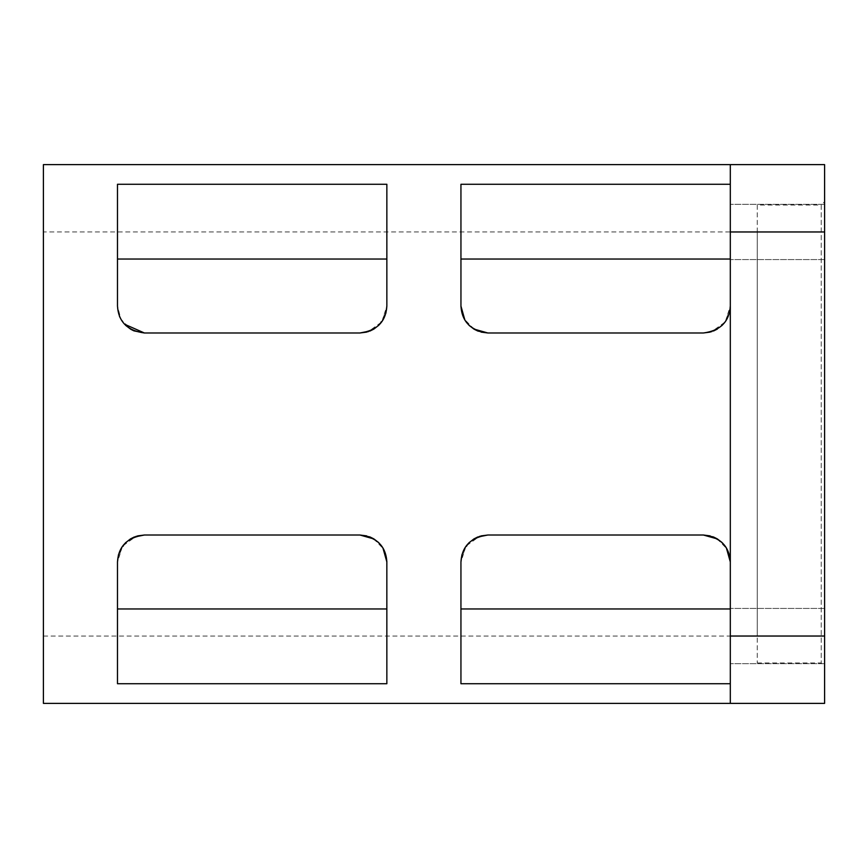 <?xml version="1.0" encoding="UTF-8"?>
<svg xmlns="http://www.w3.org/2000/svg" width="868" height="868" viewBox="0 0 868 868"><rect width="100%" height="100%" fill="white"/><g stroke="black" fill="none" stroke-linecap="round" stroke-linejoin="round"><path stroke-width="0.65" stroke-dasharray="4.34 3.25" d="M725.919 547.22L730.313 561.954L730.313 434L730.313 608.967L460.941 608.967L460.941 561.954L460.941 683.724L730.313 683.724L730.313 703.384L824.6 703.384L824.6 164.616L730.313 164.616L730.313 184.276L460.941 184.276L460.941 259.033L730.313 259.033L730.313 164.616L730.259 307.858M487.881 332.986L703.384 332.986C720.386 330.697 729.359 321.724 730.313 306.046L730.313 663.651L730.313 608.425L730.313 663.651L730.313 608.425L730.313 636.038L824.6 636.038M370.256 330.925L373.924 329.048M378.98 325.077L385.869 313.261M381.855 321.67L386.857 306.046L386.857 184.276L386.792 307.858M386.759 308.292L381.551 322.082L368.347 331.63M359.916 332.986L144.413 332.986L359.916 332.986L144.413 332.986L133.802 330.806M119.513 316.321L117.484 306.046L120.956 319.261L130.959 329.373M124.536 324.22L120.12 317.666M386.857 306.046L386.857 259.033L117.484 259.033L117.484 306.046L117.484 184.276L117.484 306.046L119.415 316.06M386.857 259.033L386.857 184.276L117.484 184.276L117.484 259.033M465.335 320.78L460.941 306.046L460.941 184.276L460.941 259.033M466.42 322.321L467.179 323.287M467.483 323.634L469.36 325.608M468.763 325.033L477.932 331.077M730.216 308.292L725.019 322.082L711.803 331.63M43.4 703.384L43.4 164.616M724.834 545.679L724.075 544.713M723.771 544.366L721.894 542.391M722.491 542.967L713.322 536.923M703.384 535.014L487.881 535.014M477.541 537.075L473.874 538.952M468.818 542.923L461.928 554.739M730.313 636.038L730.313 683.724M381.377 545.679L380.618 544.713M380.314 544.366L378.437 542.391M379.034 542.967L369.866 536.923M359.916 535.014L144.413 535.014M134.084 537.075L130.417 538.952M125.35 542.923L118.471 554.739M122.486 546.33L117.484 561.954L117.484 683.724L386.857 683.724L386.857 561.954L386.857 608.967L117.484 608.967L117.538 560.142M382.462 547.22L386.857 561.954L386.857 683.724L386.857 608.967M117.581 559.708L122.779 545.918L135.994 536.37M117.484 608.967L117.484 561.954M460.941 608.967L461.006 560.142M461.038 559.708L466.235 545.918L479.451 536.37M366.697 332.108L370.018 331.023M373.891 329.07L378.437 325.608M121.108 319.543L125.632 325.359M130.721 329.232L133.943 330.86M725.312 321.67L730.313 306.046L730.313 184.276M460.951 306.686L464.337 319.131L474.156 329.222M477.78 331.023L481.1 332.108M710.154 332.108L713.474 331.023M717.348 329.07L721.894 325.608M386.846 561.314L383.461 548.869L373.641 538.778M370.018 536.977L366.697 535.892M137.632 535.892L134.323 536.977M130.45 538.93L125.903 542.391M730.313 561.314L726.917 548.869L717.098 538.778M713.474 536.977L710.154 535.892M481.1 535.892L477.78 536.977M473.906 538.93L469.36 542.391M465.942 546.33L460.941 561.954M757.254 205.032L757.254 662.968L757.254 205.032L821.236 205.032L821.236 662.968L821.236 205.032L824.6 201.658L824.6 666.342L824.6 201.658M824.6 231.962L730.313 231.962M730.313 608.967L730.313 561.954M730.313 259.033L730.313 306.046M757.254 231.962L757.254 636.038L757.254 231.962L43.4 231.962L43.4 636.038L43.4 231.962M824.6 204.349L730.313 204.349L824.6 204.349M824.6 259.575L730.313 259.575L824.6 259.575M824.6 608.425L730.313 608.425L824.6 608.425M824.6 663.651L730.313 663.651L824.6 663.651M757.254 662.968L821.236 662.968L824.6 666.342M43.4 636.038L757.254 636.038"/><path stroke-width="1.3" d="M368.347 331.63L359.916 332.986L370.256 330.925M373.924 329.048L378.98 325.077M385.869 313.261L386.857 306.046C385.902 321.724 376.929 330.697 359.916 332.986L144.413 332.986L124.536 324.22M130.959 329.373L133.802 330.806M120.12 317.666L119.513 316.321M477.932 331.077L487.881 332.986C470.868 330.697 461.895 321.724 460.941 306.046L464.857 320.021M464.933 320.162L466.42 322.321M469.36 325.608L473.874 329.048L487.881 332.986L703.384 332.986L710.154 332.108M468.763 325.033L465.335 320.78M711.803 331.63L703.384 332.986C720.386 330.697 729.359 321.724 730.313 306.046M824.6 231.962L824.6 164.616L43.4 164.616L43.4 703.384L824.6 703.384L824.6 636.038L730.313 636.038L730.313 231.962L824.6 231.962L824.6 636.038M713.322 536.923L703.384 535.014C720.386 537.303 729.359 546.276 730.313 561.954L726.397 547.979M726.321 547.838L724.834 545.679M721.894 542.391L717.38 538.952L703.384 535.014L487.881 535.014L477.541 537.075M473.874 538.952L468.818 542.923M461.928 554.739L460.941 561.954C461.895 546.276 470.868 537.303 487.881 535.014L481.1 535.892M730.313 683.724L460.941 683.724L460.941 561.954M460.951 306.686L460.941 184.276L730.313 184.276M369.866 536.923L359.916 535.014C376.929 537.303 385.902 546.276 386.857 561.954L382.94 547.979M382.853 547.838L381.377 545.679M378.437 542.391L373.924 538.952L359.916 535.014L144.413 535.014L134.084 537.075M130.417 538.952L125.35 542.923M118.471 554.739L117.484 561.954C118.439 546.276 127.412 537.303 144.413 535.014L137.632 535.892M386.846 561.314L386.857 683.724L117.484 683.724L117.484 561.954M133.943 330.86L144.413 332.986C127.433 330.719 118.449 321.735 117.484 306.046L117.484 184.276L386.857 184.276L386.857 306.046M379.034 542.967L382.462 547.22M135.994 536.37L144.413 535.014M479.451 536.37L487.881 535.014M722.491 542.967L725.919 547.22M359.916 332.986L366.697 332.108M370.018 331.023L373.891 329.07M378.437 325.608L381.855 321.67M119.415 316.06L121.108 319.543M125.632 325.359L130.721 329.232M386.857 259.033L117.484 259.033M730.313 259.033L460.941 259.033M474.156 329.222L477.78 331.023M481.1 332.108L487.881 332.986M713.474 331.023L717.348 329.07M721.894 325.608L725.312 321.67M373.641 538.778L370.018 536.977M366.697 535.892L359.916 535.014M134.323 536.977L130.45 538.93M125.903 542.391L122.486 546.33M117.484 608.967L386.857 608.967M730.313 561.954L730.313 561.314M717.098 538.778L713.474 536.977M710.154 535.892L703.384 535.014M477.78 536.977L473.906 538.93M469.36 542.391L465.942 546.33M460.941 608.967L730.313 608.967M730.313 636.038L730.313 703.384M730.313 164.616L730.313 231.962"/></g></svg>
